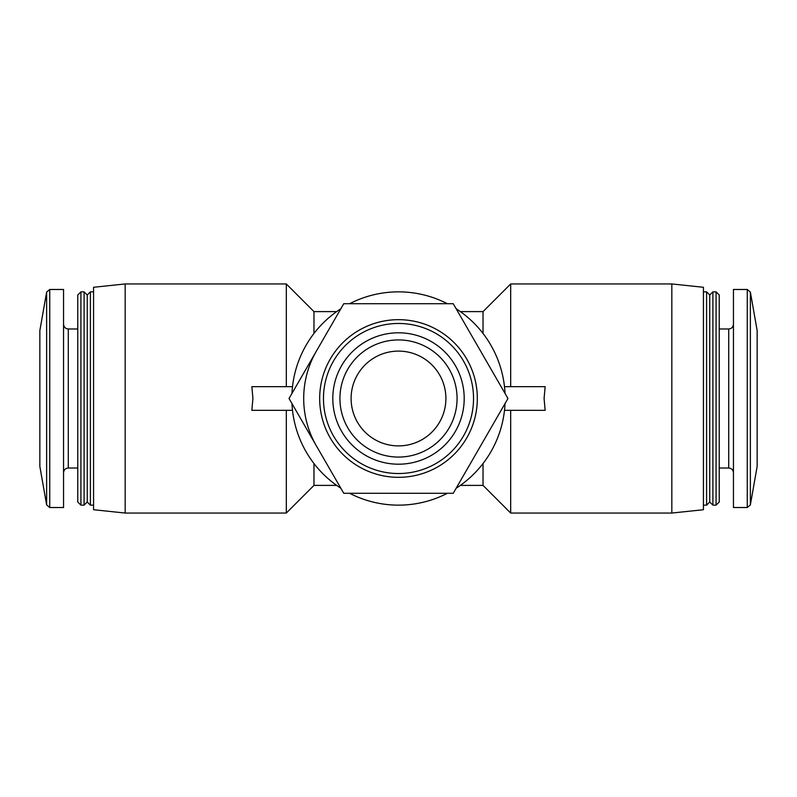 <?xml version="1.0" encoding="UTF-8"?>
<svg xmlns="http://www.w3.org/2000/svg" width="797" height="797" viewBox="0 0 797 797"><rect width="100%" height="100%" fill="white"/><g stroke="black" fill="none" stroke-linecap="round" stroke-linejoin="round"><path stroke-width="1.2" d="M286.322 410.345L286.322 513.049L313.968 485.393L336.673 485.393M313.968 333.475L313.968 311.607L286.322 283.951L286.322 386.655M313.968 463.525L313.968 485.393M483.032 463.525L483.032 485.393L510.678 513.049L671.831 513.049L671.831 283.951L510.678 283.951L510.678 386.655M460.327 311.607L483.032 311.607L483.032 333.475M510.678 410.345L510.678 513.049M46.634 504.909L46.634 292.091L39.85 330.566L39.85 466.434L46.634 504.909L49.743 507.52L63.551 507.52L63.551 289.48L49.743 289.48L49.743 507.52M80.925 291.851L77.767 295.01L77.767 501.99L80.925 505.149L84.093 505.149L84.093 291.851L80.925 291.851L80.925 505.149M84.093 291.851L87.252 295.01L87.252 501.99L84.093 505.149M87.252 295.01L90.41 291.851L90.41 505.149L93.568 505.149M125.169 513.049L125.169 283.951L93.568 287.279L93.568 509.721L125.169 513.049L286.322 513.049M292.509 386.655L251.852 386.655L252.918 398.5L251.852 410.345L292.509 410.345M504.491 410.345L545.148 410.345L544.082 398.5L545.148 386.655L504.491 386.655M671.831 283.951L703.432 287.279L703.432 509.721L671.831 513.049M703.432 291.851L706.59 291.851L706.59 505.149L703.432 505.149M706.59 291.851L709.748 295.01L709.748 501.99L706.59 505.149M712.907 291.851L712.907 505.149L716.075 505.149L716.075 291.851L712.907 291.851L709.748 295.01M716.075 291.851L719.233 295.01L719.233 501.99L716.075 505.149M747.257 289.48L733.449 289.48L733.449 507.52L747.257 507.52L750.366 504.909L750.366 292.091L747.257 289.48L747.257 507.52M750.366 292.091L757.15 330.566L757.15 466.434L750.366 504.909M291.971 393.409A106.649 106.649 0 0 1 340.827 308.788M349.644 303.707A106.649 106.649 0 0 1 447.356 303.707M456.173 308.788A106.649 106.649 0 0 1 505.029 393.409M505.029 403.591A106.649 106.649 0 0 1 456.173 488.212M447.356 493.293A106.649 106.649 0 0 1 349.644 493.293M340.827 488.212A106.649 106.649 0 0 1 291.971 403.591M316.399 445.902A94.793 94.793 0 0 1 316.399 351.098M343.766 303.707L289.042 398.5L343.766 493.293L453.234 493.293L507.958 398.5L453.234 303.707L343.766 303.707M319.677 398.5A78.823 78.823 0 0 1 437.912 330.237A78.823 78.823 0 0 1 437.912 466.763A78.823 78.823 0 0 1 319.677 398.5M332.807 398.5A65.693 65.693 0 0 1 431.346 341.604A65.693 65.693 0 0 1 431.346 455.396A65.693 65.693 0 0 1 332.807 398.5M339.93 398.5A58.57 58.57 0 0 1 398.5 339.93A58.57 58.57 0 0 1 457.07 398.5A58.57 58.57 0 0 1 398.5 457.07A58.57 58.57 0 0 1 339.93 398.5M323.472 398.5A75.028 75.028 0 0 1 436.019 333.525A75.028 75.028 0 0 1 436.019 463.475A75.028 75.028 0 0 1 323.472 398.5M445.902 398.5A47.402 47.402 0 0 0 374.799 357.454A47.402 47.402 0 0 0 374.799 439.545A47.402 47.402 0 0 0 445.902 398.5M63.551 324.24C63.86 327.149 65.434 328.723 68.293 328.982L68.293 468.018C65.434 468.277 63.86 469.851 63.551 472.76M719.233 328.982L728.707 328.982L728.707 468.018C731.566 468.277 733.14 469.851 733.449 472.76M460.327 485.393L483.032 485.393M313.968 311.607L336.673 311.607M483.032 311.607L510.678 283.951M46.634 292.091L49.743 289.48M68.293 468.018L77.767 468.018M68.293 328.982L77.767 328.982M87.252 501.99L90.41 505.149M90.41 291.851L93.568 291.851M125.169 283.951L286.322 283.951M709.748 501.99L712.907 505.149M719.233 468.018L728.707 468.018M728.707 328.982C731.566 328.723 733.14 327.149 733.449 324.24"/></g></svg>
